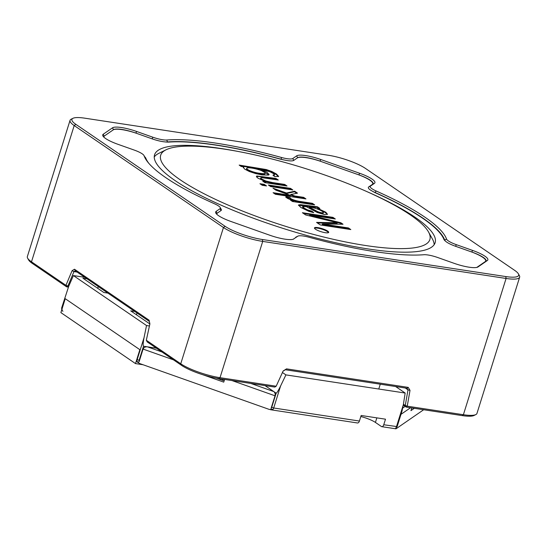 <?xml version="1.0" encoding="UTF-8"?>
<svg xmlns="http://www.w3.org/2000/svg" width="547" height="547" viewBox="0 0 547 547"><rect width="100%" height="100%" fill="white"/><g stroke="black" fill="none" stroke-linecap="round" stroke-linejoin="round"><path stroke-width="0.82" d="M61.77 309.766A2.988 2.373 -55.7 0 1 61.859 308.214L62.187 308.44L65.237 298.703L139.868 349.683L136.812 359.42A2.988 2.373 124.3 0 0 137.564 362.258L139.943 363.639L269.315 409.443L272.953 409.375C271.75 409.792 271.148 409.388 271.148 408.171L275.025 395.796C275.428 394.025 275.011 392.616 273.787 391.577L276.153 393.19C276.83 393.033 278.307 390.64 280.584 386.004L285.91 374.886L405.163 393.04L395.638 386.531M270.375 409.71L357.471 422.975A2.988 1.689 -81.3 0 0 359.413 421.04L361.157 415.481L385.498 419.187L383.755 424.745A2.988 1.689 98.7 0 1 381.813 426.674A2.988 1.689 98.7 0 1 381.389 426.51L375.42 422.428A14.926 3.227 -162.6 0 0 360.829 416.527M62.187 308.44A2.988 2.373 124.3 0 0 62.939 311.277M138.596 362.962L137.071 361.266A2.988 2.373 -55.7 0 1 137.147 359.646L144.039 337.656L146.528 325.54L149.434 325.985M383.755 424.745L397.143 426.619L395.72 428.062A2.988 1.689 -81.3 0 0 396.459 426.681L403.351 404.691L405.163 393.04M423.672 409.737L396.117 428.745L395.72 428.062M411.795 407.932L410.947 410.633L414.305 408.315M222.602 379.994L224.236 380.575M265.022 385.587L273.787 391.577L250.731 383.413M282.69 372.692L285.91 374.886M403.351 404.691L402.018 411.057L397.143 426.619M84.785 277.308L73.394 275.579L146.528 325.54M61.647 307.954L68.744 286.225L61.647 307.954L61.797 310.128M68.744 286.225L73.394 275.579M156.428 348.2L143.526 346.237C142.897 345.615 143.068 342.757 144.039 337.656M161.967 351.988L147.389 346.825C145.249 346.675 143.813 347.427 143.075 349.082L139.198 361.451C138.514 362.429 137.803 362.367 137.071 361.266M193.973 371.598L191.853 370.722M202.869 374.743L223.744 382.134L224.591 379.433M134.781 311.469L130.692 310.846L149.878 323.954M136.449 314.778L137.01 312.993M97.715 288.317L98.275 286.532M87.021 278.84L82.932 278.218L103.827 292.495L107.916 293.117M283.12 371.016L276.167 386.223L274.806 387.078L218.834 378.558L220.017 377.676L276.167 386.223L283.12 371.016L286.525 368.863L408.212 387.385L407.03 388.267L285.343 369.745L286.525 368.863M149.372 321.438L75.254 270.806L74.474 269.227L149.105 320.207L149.899 323.851L146.316 340.255L180.749 363.776A29.853 6.461 17.4 0 0 220.017 377.676L262.717 241.412L262.41 239.511L505.784 276.563A28.355 6.14 17.4 0 0 518.392 273.842A28.355 6.14 17.4 0 0 514.72 270.396L365.464 168.428A28.355 6.14 17.4 0 0 328.166 155.225L84.792 118.179A28.355 6.14 17.4 0 0 72.99 118.296A28.355 6.14 17.4 0 0 75.855 124.347L225.104 226.308A28.355 6.14 17.4 0 0 262.41 239.511M285.343 369.745L283.51 370.907M72.99 118.296L71.192 119.184A29.853 6.461 17.4 0 0 70.05 120.326L27.35 256.591A29.853 6.461 17.4 0 0 27.63 258.177A29.853 6.461 17.4 0 0 31.494 261.815L65.934 285.336L66.604 286.84L67.896 286.054L68.765 286.184M72.081 270.69L65.934 285.336L67.896 286.054L73.968 271.592L72.081 270.69L74.474 269.227M403.419 404.24L405.259 405.498L406.23 407.084L407.241 406.175L463.391 414.722A29.853 6.461 17.4 0 0 475.808 414.599A29.853 6.461 17.4 0 0 476.95 413.457L519.65 277.192A29.853 6.461 17.4 0 0 519.37 275.599L518.392 273.842M410.018 390.339L408 389.854L405.259 405.498L407.241 406.175L410.018 390.339L408.212 387.385M403.289 405.074L406.23 407.084L462.208 415.604A28.355 6.14 17.4 0 0 474.01 415.488L475.808 414.599M281.131 159.334L281.466 157.474A158.801 34.372 17.4 0 0 166.739 140.005L167.512 141.94A157.31 34.051 17.4 0 1 281.165 159.239A14.926 3.227 17.4 0 0 293.746 160.401L292.795 158.521L296.686 155.84A20.895 4.52 17.4 0 1 320.774 159.505L359.646 173.269A20.895 4.52 17.4 0 1 374.421 183.361L370.531 186.042A13.436 2.906 17.4 0 0 376.179 191.006A158.801 34.372 17.4 0 1 446.543 239.073A13.436 2.906 17.4 0 0 456.342 244.666L472.574 250.41A20.895 4.52 17.4 0 1 487.35 260.502L478.03 266.929A20.895 4.52 17.4 0 1 477.736 267.1A20.895 4.52 17.4 0 1 453.935 263.264L437.703 257.514A13.436 2.906 17.4 0 0 423.836 254.731A158.801 34.372 17.4 0 1 309.11 237.268A13.436 2.906 17.4 0 0 297.971 236.106A13.436 2.906 17.4 0 0 297.78 236.215L293.254 239.217M281.466 157.474A13.436 2.906 17.4 0 0 292.795 158.521M293.889 238.902A20.895 4.52 17.4 0 1 293.602 239.066A20.895 4.52 17.4 0 1 269.801 235.231L230.93 221.473A20.895 4.52 17.4 0 1 215.846 213.125A20.895 4.52 17.4 0 1 216.154 211.374L220.044 208.694A13.436 2.906 17.4 0 0 220.243 207.573A13.436 2.906 17.4 0 0 214.397 203.73A158.801 34.372 17.4 0 1 145.242 158.336A158.801 34.372 17.4 0 1 144.032 155.669A13.436 2.906 17.4 0 0 143.929 155.444A13.436 2.906 17.4 0 0 134.234 150.076L118.002 144.326A20.895 4.52 17.4 0 1 102.918 135.977A20.895 4.52 17.4 0 1 103.226 134.234L112.545 127.807A20.895 4.52 17.4 0 1 136.641 131.471L152.866 137.222L152.1 138.842A14.926 3.227 17.4 0 0 167.512 141.94L167.457 142.09M152.866 137.222A13.436 2.906 17.4 0 0 166.739 140.005M444.595 240.359L444.684 240.071A157.31 34.051 17.4 0 0 374.982 192.455A14.926 3.227 17.4 0 1 368.343 187.395A14.926 3.227 17.4 0 1 368.705 186.944L372.596 184.257A19.405 4.198 17.4 0 0 373.068 183.669A19.405 4.198 17.4 0 0 358.873 174.89L320.009 161.126A19.405 4.198 17.4 0 0 297.636 157.721L293.746 160.401M152.1 138.842L135.868 133.092A19.405 4.198 17.4 0 0 113.496 129.687L104.183 136.114A19.405 4.198 17.4 0 0 103.711 136.702A19.405 4.198 17.4 0 0 103.67 136.941M144.032 155.669L145.017 157.447A14.926 3.227 17.4 0 0 144.907 157.201L143.929 155.444M145.017 157.447A157.31 34.051 17.4 0 0 145.762 159.225M446.543 239.073L444.684 240.071A14.926 3.227 17.4 0 0 455.569 246.287L456.342 244.666M220.044 208.694L220.995 210.574A14.926 3.227 17.4 0 0 221.357 210.123A14.926 3.227 17.4 0 0 221.22 209.33L220.243 207.573M476.813 267.415L485.524 261.404A19.405 4.198 17.4 0 0 485.989 260.816A19.405 4.198 17.4 0 0 471.801 252.03L455.569 246.287M220.995 210.574L217.104 213.262A19.405 4.198 17.4 0 0 216.639 213.85A19.405 4.198 17.4 0 0 216.598 214.082M295.626 237.343L295.961 237.118A14.926 3.227 17.4 0 1 296.166 236.995L297.971 236.106M70.05 120.326A29.853 6.461 17.4 0 0 74.201 125.55L75.855 124.347M218.834 378.558A28.355 6.14 17.4 0 1 181.536 365.348L180.749 363.776L223.456 227.511L74.201 125.55L31.494 261.815L32.28 263.387L66.604 286.84L68.368 287.107M225.104 226.308L223.456 227.511A29.853 6.461 17.4 0 0 262.717 241.412L506.091 278.464A29.853 6.461 17.4 0 0 519.65 277.192M27.63 258.177L28.608 259.941A28.355 6.14 17.4 0 0 32.28 263.387M181.536 365.348L147.205 341.902L146.316 340.255M75.254 270.806L73.968 271.592L77.106 272.071M405.286 388.001L408 389.854L407.03 388.267M265.945 181.693L257.972 178.178L256.427 176.749L256.769 175.977L275.982 178.452L278.279 180.018L261.596 177.618L260.741 178.001L261.671 179.006L265.767 180.975L272.618 182.589L284.741 184.435L287.038 186.007L264.864 182.63L262.792 181.214L265.945 181.693L265.767 182.247L263.886 181.96M256.365 176.619L258.676 176.469L275.811 179.006L275.982 178.452M260.755 177.905L260.57 178.554L261.5 179.56L265.589 181.536L272.44 183.149L284.57 184.989L284.741 184.435M284.57 184.989L285.766 185.809M269.432 185.748L290.334 188.927L291.53 189.747M268.331 184.995L290.512 188.373L292.802 189.939L270.628 186.568L268.331 184.995M290.334 188.927L290.512 188.373M261.049 184.469L264.064 184.934L265.268 185.748M259.948 183.724L264.242 184.373L266.539 185.946L262.245 185.289L259.948 183.724M264.064 184.934L264.242 184.373M274.895 189.488L286.3 193.563L294.477 191.758L294.648 191.204L297.493 193.146L290.758 194.541L290.587 195.094L294.703 196.571L303.476 197.905L304.672 198.725M294.477 191.758L296.734 193.303M274.184 193.447L290.286 195.901L290.464 195.341L275.989 190.233L273.001 188.189L286.471 193.009L294.648 191.204M294.703 196.571L294.881 196.017L303.647 197.351L305.944 198.917L275.38 194.267L273.09 192.694L290.464 195.341M303.476 197.905L303.647 197.351M290.758 194.541L294.881 196.017M286.3 193.563L286.471 193.009M285.739 197.187L289.978 198.253C289.903 199.723 296.925 201.74 300.624 202.117L312.221 203.881L313.404 204.694M291.524 200.845L293.609 201.159L293.787 200.605C288.638 199.204 286.013 197.877 285.91 196.633L290.149 197.699C290.074 199.163 297.103 201.18 300.795 201.563L312.392 203.327L314.675 204.886L292.501 201.508L290.43 200.093L293.787 200.605M289.978 198.253L290.149 197.699M312.221 203.881L312.392 203.327M317.568 208.339L325.841 212.243L327.509 214.328L324.159 214.465L317.376 212.551L306.443 206.725L302.833 206.513L304.18 208.12L307.51 209.898L311.954 211.183L313.752 212.667L308.939 211.395L300.795 207.436L298.45 205.002L300.535 204.667L317.499 206.814L319.872 208.434L317.568 208.339L317.397 208.892L322.388 210.951L325.67 212.797L327.407 214.41M309.383 207.169L309.212 207.723L317.171 212.017C320.152 213.227 322.169 213.631 323.215 213.221L323.393 212.667C323.468 211.039 314.628 207.45 309.383 207.169L317.342 211.457C320.33 212.674 322.347 213.07 323.393 212.667L323.27 213.05M298.491 205.337L315.243 207.347L317.322 207.368L317.499 206.814M317.322 207.368L318.908 208.448M316.563 222.397L337.376 222.725L305.677 214.964L302.388 212.715L332.945 217.364L335.332 218.991L309.711 215.094L340.829 222.752L343.031 224.249L322.402 223.99L348.446 227.949L350.812 229.569L320.255 224.92L316.563 222.397M317.397 222.964L337.198 223.279L337.376 222.725M322.402 223.99L322.224 224.543L348.268 228.509L348.446 227.949M348.268 228.509L349.54 229.378M328.494 232.625A7.46 1.614 17.4 0 0 317.67 228.161A7.46 1.614 17.4 0 0 314.484 228.236M317.848 227.607A7.46 1.614 17.4 0 0 314.457 227.921A7.46 1.614 17.4 0 0 321.096 231.696A7.46 1.614 17.4 0 0 328.699 232.386A7.46 1.614 17.4 0 0 325.274 229.808A7.46 1.614 17.4 0 0 317.848 227.607M154.247 156.989A147.013 31.822 -162.6 0 1 158.862 153.331L166.069 149.782A141.044 30.529 -162.6 0 1 304.419 168.237A141.044 30.529 -162.6 0 1 428.547 232.037A141.044 30.529 -162.6 0 1 365.813 245.548A141.044 30.529 -162.6 0 1 213.009 198.199A141.044 30.529 -162.6 0 1 166.069 149.782M428.547 232.037L432.445 239.066A147.013 31.822 -162.6 0 1 434.154 244.7M239.169 165.078L266.307 169.549L271.777 171.471L276.474 174.021L278.642 176.421L274.69 176.606L272.932 175.143L274.669 174.992L273.384 173.543L269.856 171.683L260.762 169.577L267.086 172.38L269.138 174.589L268.481 175.074L262.102 174.924L255.545 173.549L249.357 171.519L244.735 169.139L243.326 167.416L243.969 166.91L241.241 166.493L239.169 165.078M259.469 173.262C263.216 173.823 265.104 173.802 265.131 173.201C266.068 170.862 247.825 166.288 246.697 168.305C246.485 169.789 254.198 172.695 259.469 173.262L259.292 173.816C263.039 174.377 264.926 174.356 264.953 173.761L265.131 173.201M246.697 168.305L246.519 168.859C246.314 170.343 254.027 173.249 259.292 173.816M240.27 165.83L266.136 170.11L271.599 172.025L276.297 174.575L278.457 176.647M260.762 169.577L260.591 170.131L268.96 174.842M243.326 167.717L243.969 166.91M273.671 175.765L274.676 174.965M275.811 179.006L277.008 179.826M302.764 206.616L302.587 207.176L304.009 208.674L312.59 212.407M340.829 222.752L340.658 223.306L309.54 215.648L309.711 215.094M303.482 213.46L332.774 217.918L332.945 217.364M332.774 217.918L334.06 218.8M340.658 223.306L342.019 224.236M311.783 211.737L311.954 211.183M216.974 214.445A20.895 4.52 -162.6 0 1 216.927 213.665A20.895 4.52 -162.6 0 1 217.432 213.036L220.667 210.807M148.825 163.341A156.715 33.921 -162.6 0 1 145.782 158.138A17.907 3.877 17.4 0 0 144.627 156.695M104.026 137.283A20.895 4.52 -162.6 0 1 103.985 136.511A20.895 4.52 -162.6 0 1 104.292 136.039M113.386 129.762A20.895 4.52 -162.6 0 1 137.235 133.577L150.712 138.35M165.057 141.905A17.907 3.877 17.4 0 0 169.078 142.07A156.715 33.921 -162.6 0 1 279.209 158.835A17.907 3.877 17.4 0 0 284.884 160.141M294.081 160.175L297.308 157.946A20.895 4.52 -162.6 0 1 320.467 161.29M358.415 174.725A20.895 4.52 -162.6 0 1 372.774 183.854A20.895 4.52 -162.6 0 1 372.268 184.483L369.04 186.712M372.049 191.006A17.907 3.877 17.4 0 0 376.377 193.241A156.715 33.921 -162.6 0 1 443.918 239.381A17.907 3.877 17.4 0 0 445.538 241.206M456.964 246.779L470.434 251.545A20.895 4.52 -162.6 0 1 485.715 261.008A20.895 4.52 -162.6 0 1 485.415 261.48M366.839 191.587A147.013 31.822 -162.6 0 1 435.138 242.724A147.013 31.822 -162.6 0 1 285.336 229.125A147.013 31.822 -162.6 0 1 154.569 154.794A147.013 31.822 -162.6 0 1 221.344 148.545A147.013 31.822 -162.6 0 1 239.832 151.786M223.238 380.35A8.957 1.456 -70.5 0 1 222.861 380.452A8.957 1.456 -70.5 0 1 222.574 379.126M135.506 363.591L60.881 312.611L65.237 298.703L139.868 349.683L135.506 363.591L143.04 364.74M272.953 409.375A2.988 1.689 -81.3 0 0 273.698 407.994L359.413 421.04M136.812 359.42L139.109 360.343L143.526 346.237M410.544 407.741L400.992 414.332M376.849 417.867L375.42 422.428M405.177 406.366L402.756 408.035M275.025 395.796L231.983 380.562M139.198 361.451A1.491 1.19 -55.7 0 1 139.109 360.343M271.148 408.171A1.491 0.841 -81.3 0 0 271.729 407.296L273.698 407.994L280.584 386.004M271.729 407.296L276.153 393.19M143.075 349.082L173.467 359.844M462.208 415.604L463.391 414.722L506.091 278.464L505.784 276.563M297.623 157.768L296.686 155.84M136.641 131.471L135.868 133.092M320.009 161.133L320.774 159.505M112.545 127.807L113.489 129.714M358.873 174.89L359.646 173.269M103.226 134.234L104.156 136.182M372.596 184.257L374.421 183.361M368.705 186.944L370.531 186.042M374.948 192.571L376.179 191.006M471.801 252.044L472.574 250.41M216.154 211.374L217.063 213.392M485.524 261.404L487.35 260.502M477.394 267.244L478.03 266.929M297.78 236.215L295.961 237.118M145.782 158.138L145.57 158.815M380.274 384.192L378.763 389.026M381.813 426.674L395.898 428.821M216.749 214.239L216.927 213.665M103.807 137.078L103.985 136.511M372.657 184.209L372.774 183.854M222.861 380.452L216.325 378.134"/></g></svg>
